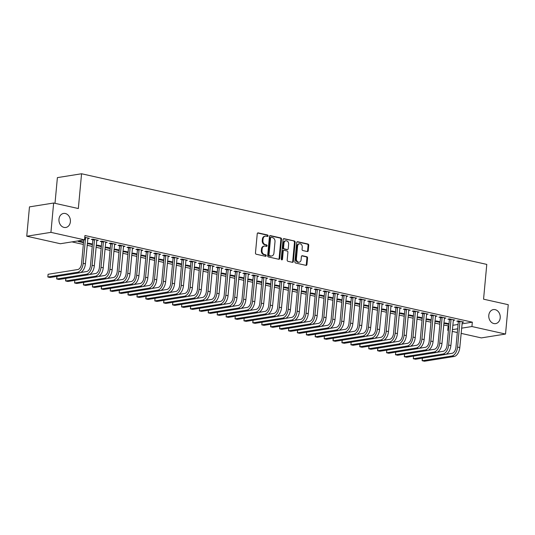 <?xml version="1.0" encoding="UTF-8"?>
<svg xmlns="http://www.w3.org/2000/svg" width="535" height="535" viewBox="0 0 535 535"><rect width="100%" height="100%" fill="white"/><g stroke="black" fill="none" stroke-linecap="round" stroke-linejoin="round"><path stroke-width="0.8" d="M268.062 235.861A0.762 0.615 80.9 0 0 267.52 234.972L258.224 232.892A1.09 0.876 80.9 0 0 257.248 233.768L255.469 252.968A1.09 0.876 80.9 0 0 256.245 254.232L265.541 256.312A0.762 0.615 80.9 0 0 265.681 254.814L264.477 254.546A3.484 2.795 80.9 0 1 261.989 250.507L262.143 248.909A3.484 2.795 80.9 0 1 264.39 246.093A3.484 2.795 80.9 0 1 265.26 246.12L266.457 246.388A0.762 0.615 80.9 0 0 266.597 244.896L265.393 244.629A3.484 2.795 80.9 0 1 262.912 240.583L263.06 238.984A3.484 2.795 80.9 0 1 265.313 236.169A3.484 2.795 80.9 0 1 266.176 236.196L267.38 236.47A0.762 0.615 80.9 0 0 268.062 235.861M267.206 236.43A0.762 0.615 80.9 0 0 266.865 235.079L257.643 233.013M265.36 256.272A0.762 0.615 80.9 0 0 265.026 254.921L263.822 254.653L264.477 254.546M266.283 246.347A0.762 0.615 80.9 0 0 265.942 244.997L264.745 244.729L265.393 244.629M488.796 315.322A7.102 5.704 80.9 0 0 495.617 323.615A7.102 5.704 80.9 0 0 500.205 317.877A7.102 5.704 80.9 0 0 493.377 309.584A7.102 5.704 80.9 0 0 488.796 315.322M58.97 219.183A7.102 5.704 80.9 0 0 65.798 227.475A7.102 5.704 80.9 0 0 70.379 221.737A7.102 5.704 80.9 0 0 63.558 213.445A7.102 5.704 80.9 0 0 58.97 219.183M307.264 251.544A1.09 0.876 80.9 0 0 308.24 250.668L308.742 245.284A1.09 0.876 80.9 0 0 307.966 244.02L297.641 241.713A1.09 0.876 80.9 0 0 296.664 242.582L294.885 261.782A1.09 0.876 80.9 0 0 295.661 263.046L305.987 265.353A1.09 0.876 80.9 0 0 306.956 264.484L307.558 257.977A1.09 0.876 80.9 0 0 306.782 256.713L302.369 255.73A1.09 0.876 80.9 0 0 301.392 256.599L301.091 259.823A2.916 2.341 80.9 0 1 299.212 262.177A2.916 2.341 80.9 0 1 296.41 258.779L297.587 246.14A2.916 2.341 80.9 0 1 299.466 243.779A2.916 2.341 80.9 0 1 302.268 247.183L302.068 249.29A1.09 0.876 80.9 0 0 302.843 250.554L307.264 251.544M461.999 323.829L472.325 322.177L84.938 235.527L84.53 239.874L60.355 243.733L26.75 236.216L50.925 232.357L84.53 239.874M472.325 322.177L471.923 326.531L505.528 334.047L481.353 337.906L461.116 333.379M26.75 236.216L29.472 206.878L53.647 203.019L78.337 208.536L81.567 173.761L486.783 264.404L483.56 299.179L508.25 304.703L505.528 334.047M53.647 203.019L50.925 232.357M281.53 239.198A1.09 0.876 80.9 0 0 280.755 237.935L270.429 235.627A1.09 0.876 80.9 0 0 269.453 236.497L267.674 255.697A1.09 0.876 80.9 0 0 268.45 256.96L278.775 259.268A1.09 0.876 80.9 0 0 279.745 258.398L281.53 239.198L280.875 239.299A1.09 0.876 80.9 0 0 280.099 238.042L269.847 235.748M284.031 238.67L294.357 240.977A1.09 0.876 80.9 0 1 295.133 242.241L293.354 261.441A1.09 0.876 80.9 0 1 292.377 262.31L287.957 261.321A1.09 0.876 80.9 0 1 287.181 260.063L287.904 252.273A1.09 0.876 80.9 0 0 287.128 251.009L284.199 250.353A1.09 0.876 80.9 0 0 283.222 251.229L282.473 259.335A0.762 0.615 80.9 0 1 281.249 259.06L283.062 239.54A1.09 0.876 80.9 0 1 284.031 238.67L283.51 238.75M81.567 173.761L57.392 177.62L55.005 203.32M453.225 320.345L454.844 320.084L449.494 318.887L447.862 319.148L449.306 319.475M434.942 321.267L440.051 322.411M440.111 321.802L436.426 320.973L434.948 321.214M435.396 316.359L437.015 316.098L431.665 314.901L430.033 315.162L431.478 315.483M417.113 317.282L422.222 318.425M422.282 317.81L418.597 316.987L417.119 317.222M417.574 312.366L419.186 312.112L413.836 310.915L412.204 311.176L413.655 311.497M399.291 313.296L404.4 314.44M404.453 313.824L400.768 313.002L399.291 313.236M399.745 308.381L401.357 308.12L396.014 306.929L394.375 307.184L395.826 307.511M381.462 309.31L386.571 310.447M386.624 309.839L382.946 309.009L381.468 309.25M381.916 304.395L383.535 304.134L378.185 302.937L376.553 303.198L377.998 303.526M363.633 305.318L368.742 306.461M368.796 305.846L365.117 305.024L363.639 305.258M364.088 300.402L365.706 300.148L360.356 298.951L358.724 299.212L360.169 299.533M345.804 301.332L350.913 302.476M350.973 301.86L347.289 301.038L345.811 301.272M346.259 296.417L347.877 296.163L342.527 294.966L340.895 295.226L342.34 295.547M327.975 297.346L333.084 298.49M333.144 297.875L329.46 297.052L327.982 297.286M328.436 292.431L330.048 292.17L324.705 290.973L323.066 291.234L324.518 291.562M310.153 293.354L315.262 294.497M315.316 293.889L311.631 293.06L310.153 293.3M310.608 288.445L312.219 288.184L306.876 286.987L305.238 287.248L306.689 287.569M292.324 289.368L297.433 290.512M297.487 289.896L293.809 289.074L292.331 289.308M292.779 284.453L294.397 284.199L289.047 283.002L287.415 283.262L288.86 283.583M274.495 285.382L279.604 286.526M279.658 285.911L275.98 285.088L274.502 285.322M274.95 280.467L276.568 280.206L271.218 279.016L269.587 279.277L271.031 279.598M256.666 281.397L261.775 282.534M261.836 281.925L258.151 281.096L256.673 281.336M257.121 276.481L258.739 276.221L253.389 275.023L251.758 275.284L253.202 275.612M238.837 277.404L243.947 278.548M244.007 277.933L240.322 277.11L238.844 277.344M239.299 272.489L240.91 272.235L235.567 271.038L233.929 271.298L235.38 271.62M221.015 273.418L226.124 274.562M226.178 273.947L222.493 273.124L221.015 273.358M221.47 268.503L223.082 268.249L217.738 267.052L216.1 267.313L217.551 267.634M203.186 269.433L208.296 270.576M208.349 269.961L204.671 269.138L203.193 269.373M203.641 264.517L205.259 264.257L199.909 263.06L198.278 263.32L199.722 263.648M185.357 265.44L190.467 266.584M190.52 265.975L186.842 265.146L185.364 265.387M185.812 260.532L187.431 260.271L182.081 259.074L180.449 259.335L181.893 259.656M167.529 261.454L172.638 262.598M172.698 261.983L169.013 261.16L167.535 261.394M167.983 256.539L169.602 256.285L164.252 255.088L162.62 255.349L164.064 255.67M149.7 257.469L154.809 258.612M154.869 257.997L151.184 257.174L149.706 257.409M150.161 252.553L151.773 252.293L146.429 251.102L144.791 251.363L146.242 251.684M131.877 253.483L136.987 254.62M137.04 254.011L133.355 253.182L131.877 253.423M132.332 248.568L133.951 248.307L128.601 247.11L126.962 247.371L128.413 247.698M114.049 249.491L119.158 250.634M119.211 250.019L115.533 249.196L114.055 249.43M114.503 244.575L116.122 244.321L110.772 243.124L109.14 243.385L110.585 243.706M96.22 245.505L101.329 246.648M101.382 246.033L97.704 245.211L96.226 245.445M96.674 240.589L98.293 240.335L92.943 239.138L91.311 239.399L92.756 239.72M83.56 242.047L79.875 241.225L78.244 241.486L83.5 242.663M443.689 325.046L448.825 325.935M452.764 325.3L458.06 324.457M71.931 241.887L83.34 244.441M87.138 245.291L92.247 246.434M96.053 247.284L101.162 248.427M104.967 249.277L110.076 250.42M113.881 251.269L118.991 252.413M122.796 253.262L127.905 254.406M131.71 255.262L136.82 256.399M140.625 257.255L145.734 258.398M149.539 259.248L154.648 260.391M158.454 261.24L163.563 262.384M167.368 263.233L172.471 264.377M176.276 265.226L181.385 266.37M185.19 267.219L190.299 268.363M194.105 269.219L199.214 270.356M203.019 271.212L208.128 272.355M211.934 273.204L217.043 274.348M220.848 275.197L225.957 276.341M229.762 277.19L234.872 278.334M238.677 279.183L243.786 280.327M247.591 281.176L252.701 282.32M256.506 283.175L261.608 284.312M265.413 285.168L270.523 286.312M274.328 287.161L279.437 288.305M283.242 289.154L288.352 290.298M292.157 291.147L297.266 292.291M301.071 293.14L306.18 294.283M309.986 295.133L315.095 296.276M318.9 297.132L324.009 298.269M327.815 299.125L332.924 300.269M336.729 301.118L341.838 302.262M345.643 303.111L350.746 304.254M354.551 305.104L359.66 306.247M363.466 307.097L368.575 308.24M372.38 309.09L377.489 310.233M381.294 311.089L386.404 312.226M390.209 313.082L395.318 314.226M399.123 315.075L404.233 316.218M408.038 317.068L413.147 318.211M416.952 319.061L422.061 320.204M425.867 321.053L430.976 322.197M434.781 323.046L439.884 324.19M84.771 237.306L89.378 238.336L87.76 238.597M87.305 243.512L92.415 244.655M92.475 244.04L88.79 243.218L87.312 243.452M105.589 242.582L107.207 242.328L101.857 241.131L100.226 241.392L101.67 241.713M105.134 247.498L110.243 248.641M110.297 248.026L106.619 247.203L105.141 247.437M123.418 246.575L125.036 246.314L119.686 245.117L118.054 245.378L119.499 245.699M122.963 251.483L128.072 252.627M128.126 252.018L124.448 251.189L122.97 251.43M141.247 250.561L142.858 250.3L137.515 249.103L135.877 249.363L137.328 249.691M140.792 255.476L145.894 256.619M145.955 256.004L142.27 255.182L140.792 255.416M159.076 254.546L160.687 254.292L155.337 253.095L153.706 253.356L155.157 253.677M158.614 259.462L163.723 260.605M163.784 259.99L160.099 259.167L158.621 259.401M176.898 258.532L178.516 258.278L173.166 257.081L171.534 257.342L172.979 257.663M176.443 263.447L181.552 264.591M181.612 263.976L177.928 263.153L176.45 263.387M194.727 262.524L196.345 262.264L190.995 261.067L189.363 261.327L190.808 261.655M194.272 267.44L199.381 268.577M199.435 267.968L195.757 267.139L194.279 267.38M212.555 266.51L214.174 266.249L208.824 265.059L207.192 265.32L208.637 265.641M212.101 271.426L217.21 272.569M217.263 271.954L213.579 271.131L212.107 271.365M230.384 270.496L231.996 270.242L226.653 269.045L225.014 269.306L226.465 269.627M229.93 275.411L235.032 276.555M235.092 275.94L231.408 275.117L229.93 275.351M248.207 274.488L249.825 274.228L244.475 273.031L242.843 273.291L244.294 273.612M247.752 279.397L252.861 280.541M252.921 279.932L249.236 279.103L247.758 279.344M266.035 278.474L267.654 278.213L262.304 277.016L260.672 277.277L262.117 277.605M265.581 283.389L270.69 284.533M270.75 283.918L267.065 283.095L265.587 283.329M283.864 282.46L285.483 282.206L280.133 281.009L278.501 281.27L279.945 281.591M283.41 287.375L288.519 288.519M288.572 287.904L284.894 287.081L283.416 287.315M301.693 286.446L303.312 286.192L297.962 284.995L296.33 285.255L297.774 285.576M301.238 291.361L306.348 292.505M306.401 291.889L302.716 291.067L301.245 291.301M319.522 290.438L321.134 290.177L315.79 288.98L314.152 289.241L315.603 289.569M319.067 295.353L324.17 296.49M324.23 295.882L320.545 295.052L319.067 295.293M337.344 294.424L338.963 294.163L333.613 292.973L331.981 293.233L333.425 293.554M336.889 299.339L341.999 300.483M342.059 299.867L338.374 299.045L336.896 299.279M355.173 298.41L356.791 298.155L351.441 296.958L349.81 297.219L351.254 297.54M354.718 303.325L359.828 304.468M359.888 303.853L356.203 303.031L354.725 303.265M373.002 302.402L374.62 302.141L369.27 300.944L367.639 301.205L369.083 301.526M372.547 307.311L377.656 308.454M377.71 307.846L374.032 307.016L372.554 307.257M390.831 306.388L392.449 306.127L387.099 304.93L385.467 305.191L386.912 305.518M390.376 311.303L395.485 312.447M395.539 311.831L391.854 311.009L390.383 311.243M408.66 310.374L410.271 310.119L404.928 308.922L403.29 309.183L404.741 309.504M408.198 315.289L413.308 316.432M413.368 315.817L409.683 314.995L408.205 315.229M426.482 314.359L428.1 314.105L422.75 312.908L421.119 313.169L422.563 313.49M426.027 319.275L431.136 320.418M431.197 319.803L427.512 318.98L426.034 319.214M444.311 318.352L445.929 318.091L440.579 316.894L438.947 317.155L440.392 317.482M443.856 323.267L448.965 324.404M449.026 323.795L445.341 322.966L443.863 323.207M462.14 322.337L463.758 322.077L458.408 320.886L456.776 321.14L458.221 321.468M448.397 330.53L447.748 330.389L448.424 330.282M452.363 329.647L457.659 328.804M461.598 328.176L471.923 326.531M457.311 332.529L452.202 331.386M448.149 326.042L447.748 330.389M265.313 236.169L264.658 236.276A3.484 2.795 80.9 0 0 262.404 239.091L263.06 238.984M264.745 244.729A3.484 2.795 80.9 0 1 262.257 240.69L262.404 239.091M264.39 246.093L263.735 246.194A3.484 2.795 80.9 0 0 261.488 249.009L262.143 248.909M263.822 254.653A3.484 2.795 80.9 0 1 261.341 250.614L261.488 249.009M278.702 259.254A1.09 0.876 80.9 0 0 279.096 258.505L280.875 239.299M271.252 237.333A0.762 0.615 80.9 0 0 270.57 237.941L269.005 254.8A0.762 0.615 80.9 0 0 269.546 255.683L270.817 255.964A3.484 2.795 80.9 0 0 271.686 255.991A3.484 2.795 80.9 0 0 273.933 253.175L275.003 241.659A3.484 2.795 80.9 0 0 272.522 237.62L271.252 237.333M270.596 237.44A0.762 0.615 80.9 0 0 269.914 238.048L270.57 237.941M271.686 255.991L271.031 256.098A3.484 2.795 80.9 0 1 270.162 256.071L268.898 255.784A0.762 0.615 80.9 0 1 268.356 254.901L269.914 238.048M283.45 238.791L294.357 240.977M292.304 262.297A1.09 0.876 80.9 0 0 292.698 261.548L294.477 242.342A1.09 0.876 80.9 0 0 293.702 241.084M283.543 250.46A1.09 0.876 80.9 0 0 282.574 251.33L281.818 259.442L282.473 259.335M281.637 259.883A0.762 0.615 80.9 0 0 281.818 259.442M288.653 244.194A2.916 2.341 80.9 0 0 285.857 240.79A2.916 2.341 80.9 0 0 283.978 243.144L283.563 247.598A1.09 0.876 80.9 0 0 284.339 248.862L287.268 249.517A1.09 0.876 80.9 0 0 288.245 248.648L288.653 244.194M285.857 240.79L285.202 240.897A2.916 2.341 80.9 0 0 283.323 243.251L283.978 243.144M287.542 249.531L286.887 249.631A1.09 0.876 80.9 0 1 286.613 249.624L283.684 248.969A1.09 0.876 80.9 0 1 282.908 247.705L283.323 243.251M299.466 243.779L298.811 243.886A2.916 2.341 80.9 0 0 296.932 246.24L297.587 246.14M299.212 262.177L298.557 262.284A2.916 2.341 80.9 0 1 295.761 258.88L296.932 246.24M305.913 265.34A1.09 0.876 80.9 0 0 306.301 264.591L306.909 258.084A1.09 0.876 80.9 0 0 306.134 256.82L301.787 255.85M307.19 251.524A1.09 0.876 80.9 0 0 307.585 250.775L308.086 245.384A1.09 0.876 80.9 0 0 307.311 244.127L297.059 241.833M85.48 237.466L85.56 237.834L84.711 237.968M83.748 240.001L81.561 263.581A5.551 3.15 102.6 0 1 77.789 269.54L48.09 274.281L47.842 276.996L77.535 272.255A8.326 4.728 -77.4 0 0 83.192 263.32L85.56 237.834M48.09 274.281L47.842 276.996L50.069 277.498L79.768 272.756A8.326 4.728 -77.4 0 0 85.419 263.822L87.934 238.015M94.394 239.459L94.474 239.827L92.836 240.088L90.475 265.581A5.551 3.15 102.6 0 1 86.703 271.533L80.598 272.509M86.449 274.248L88.676 274.749L58.984 279.491L56.75 278.989L56.65 278.461L56.977 276.394L56.75 278.989L86.449 274.248A8.326 4.728 -77.4 0 0 92.107 265.32L94.474 239.827M88.676 274.749A8.326 4.728 -77.4 0 0 94.334 265.815L96.848 240.008M92.836 240.088L92.635 239.185M103.302 241.452L103.389 241.82L101.75 242.081L99.39 267.574A5.551 3.15 102.6 0 1 95.618 273.525L89.512 274.502M95.364 276.247L97.591 276.742L67.898 281.484L65.665 280.982L65.564 280.454L65.892 278.387L65.665 280.982L95.364 276.247A8.326 4.728 -77.4 0 0 101.021 267.313L103.389 241.82M97.591 276.742A8.326 4.728 -77.4 0 0 103.248 267.808L105.756 242.001M101.75 242.081L101.55 241.178M112.216 243.445L112.296 243.813L110.665 244.074L108.304 269.566A5.551 3.15 102.6 0 1 104.532 275.518L98.427 276.495M74.82 280.38L74.579 282.982L104.278 278.24A8.326 4.728 -77.4 0 0 109.936 269.306L112.296 243.813M74.806 280.38L74.579 282.982L76.806 283.476L106.505 278.735A8.326 4.728 -77.4 0 0 112.163 269.8L114.671 243.993M110.665 244.074L110.464 243.171M121.131 245.438L121.211 245.806L119.579 246.067L117.218 271.559A5.551 3.15 102.6 0 1 113.447 277.518L107.341 278.488M113.193 280.233L115.42 280.728L85.72 285.469L83.493 284.974L83.386 284.446L83.721 282.373L83.493 284.974L113.193 280.233A8.326 4.728 -77.4 0 0 118.85 271.298L121.211 245.806M115.42 280.728A8.326 4.728 -77.4 0 0 121.077 271.8L123.585 245.993M119.579 246.067L119.379 245.164M130.045 247.437L130.125 247.799L128.494 248.059L126.126 273.552A5.551 3.15 102.6 0 1 122.355 279.511L116.255 280.48M92.649 284.366L92.408 286.967L122.107 282.226A8.326 4.728 -77.4 0 0 127.765 273.291L130.125 247.799M92.635 284.366L92.408 286.967L94.635 287.462L124.334 282.721A8.326 4.728 -77.4 0 0 129.992 273.793L132.499 247.986M128.494 248.059L128.293 247.163M138.96 249.43L139.04 249.798L137.408 250.059L135.041 275.545A5.551 3.15 102.6 0 1 131.269 281.504L125.17 282.48M131.021 284.219L133.248 284.72L103.549 289.462L101.322 288.96L101.215 288.432L101.543 286.359L101.322 288.96L131.021 284.219A8.326 4.728 -77.4 0 0 136.679 275.284L139.04 249.798M133.248 284.72A8.326 4.728 -77.4 0 0 138.906 275.786L141.414 249.979M137.408 250.059L137.207 249.156M147.874 251.423L147.954 251.791L146.322 252.052L143.955 277.538A5.551 3.15 102.6 0 1 140.183 283.496L134.084 284.473M110.477 288.352L110.237 290.953L139.936 286.212A8.326 4.728 -77.4 0 0 145.587 277.277L147.954 251.791M110.457 288.358L110.237 290.953L112.464 291.455L142.163 286.713A8.326 4.728 -77.4 0 0 147.82 277.779L150.328 251.972M146.322 252.052L146.122 251.149M156.788 253.416L156.869 253.784L155.237 254.045L152.87 279.537A5.551 3.15 102.6 0 1 149.098 285.489L142.992 286.466M119.392 290.344L119.151 292.946L148.85 288.204A8.326 4.728 -77.4 0 0 154.501 279.277L156.869 253.784M119.372 290.351L119.151 292.946L121.378 293.447L151.077 288.706A8.326 4.728 -77.4 0 0 156.735 279.772L159.243 253.964M155.237 254.045L155.036 253.142M165.703 255.409L165.783 255.777L164.151 256.038L161.784 281.53A5.551 3.15 102.6 0 1 158.012 287.482L151.907 288.459M157.758 290.204L159.992 290.699L130.293 295.44L128.066 294.939L127.959 294.411L128.286 292.344L128.066 294.939L157.758 290.204A8.326 4.728 -77.4 0 0 163.416 281.27L165.783 255.777M159.992 290.699A8.326 4.728 -77.4 0 0 165.643 281.764L168.157 255.957M164.151 256.038L163.951 255.135M174.617 257.402L174.698 257.77L173.066 258.03L170.698 283.523A5.551 3.15 102.6 0 1 166.927 289.475L160.821 290.451M137.221 294.337L136.973 296.938L166.673 292.197A8.326 4.728 -77.4 0 0 172.33 283.262L174.698 257.77M137.201 294.337L136.973 296.938L139.207 297.433L168.906 292.692A8.326 4.728 -77.4 0 0 174.557 283.757L177.072 257.95M173.066 258.03L172.865 257.128M183.532 259.395L183.612 259.763L181.974 260.023L179.613 285.516A5.551 3.15 102.6 0 1 175.841 291.475L169.735 292.444M175.587 294.19L177.814 294.685L148.121 299.426L145.888 298.931L145.787 298.403L146.115 296.33L145.888 298.931L175.587 294.19A8.326 4.728 -77.4 0 0 181.245 285.255L183.612 259.763M177.814 294.685A8.326 4.728 -77.4 0 0 183.472 285.757L185.986 259.95M181.974 260.023L181.773 259.121M192.439 261.394L192.526 261.755L190.888 262.016L188.527 287.509A5.551 3.15 102.6 0 1 184.756 293.468L178.65 294.437M155.043 298.323L154.802 300.924L184.501 296.183A8.326 4.728 -77.4 0 0 190.159 287.248L192.526 261.755M155.03 298.323L154.802 300.924L157.036 301.419L186.728 296.678A8.326 4.728 -77.4 0 0 192.386 287.75L194.894 261.943M190.888 262.016L190.687 261.12M201.354 263.387L201.434 263.755L199.802 264.016L197.442 289.502A5.551 3.15 102.6 0 1 193.67 295.46L187.564 296.437M193.416 298.176L195.643 298.677L165.944 303.419L163.717 302.917L163.61 302.389L163.944 300.316L163.717 302.917L193.416 298.176A8.326 4.728 -77.4 0 0 199.073 289.241L201.434 263.755M195.643 298.677A8.326 4.728 -77.4 0 0 201.3 289.743L203.808 263.936M199.802 264.016L199.602 263.113M210.268 265.38L210.349 265.748L208.717 266.009L206.349 291.495A5.551 3.15 102.6 0 1 202.584 297.453L196.479 298.43M202.33 300.168L204.557 300.67L174.858 305.411L172.631 304.91L172.524 304.382L172.858 302.315L172.631 304.91L202.33 300.168A8.326 4.728 -77.4 0 0 207.988 291.234L210.349 265.748M204.557 300.67A8.326 4.728 -77.4 0 0 210.215 291.736L212.723 265.928M208.717 266.009L208.516 265.106M219.183 267.373L219.263 267.741L217.631 268.002L215.264 293.494A5.551 3.15 102.6 0 1 211.492 299.446L205.393 300.423M181.786 304.301L181.546 306.903L211.245 302.161A8.326 4.728 -77.4 0 0 216.902 293.233L219.263 267.741M181.773 304.308L181.546 306.903L183.773 307.404L213.472 302.663A8.326 4.728 -77.4 0 0 219.129 293.728L221.637 267.921M217.631 268.002L217.431 267.099M228.097 269.366L228.177 269.734L226.546 269.994L224.178 295.487A5.551 3.15 102.6 0 1 220.407 301.439L214.308 302.415M220.159 304.161L222.386 304.656L192.687 309.397L190.46 308.896L190.353 308.367L190.681 306.301L190.46 308.896L220.159 304.161A8.326 4.728 -77.4 0 0 225.817 295.226L228.177 269.734M222.386 304.656A8.326 4.728 -77.4 0 0 228.044 295.721L230.552 269.914M226.546 269.994L226.345 269.092M237.012 271.359L237.092 271.726L235.46 271.987L233.093 297.48A5.551 3.15 102.6 0 1 229.321 303.432L223.222 304.408M199.615 308.294L199.374 310.895L229.074 306.154A8.326 4.728 -77.4 0 0 234.725 297.219L237.092 271.726M199.595 308.294L199.374 310.895L201.601 311.39L231.301 306.649A8.326 4.728 -77.4 0 0 236.958 297.714L239.466 271.907M235.46 271.987L235.26 271.084M245.926 273.352L246.006 273.719L244.375 273.98L242.007 299.473A5.551 3.15 102.6 0 1 238.236 305.431L232.13 306.401M237.981 308.147L240.215 308.641L210.516 313.383L208.289 312.888L208.182 312.36L208.51 310.287L208.289 312.888L237.981 308.147A8.326 4.728 -77.4 0 0 243.639 299.212L246.006 273.719M240.215 308.641A8.326 4.728 -77.4 0 0 245.873 299.714L248.38 273.907M244.375 273.98L244.174 273.077M254.841 275.351L254.921 275.712L253.289 275.973L250.922 301.466A5.551 3.15 102.6 0 1 247.15 307.424L241.044 308.394M217.444 312.279L217.203 314.881L246.896 310.139A8.326 4.728 -77.4 0 0 252.553 301.205L254.921 275.712M217.424 312.279L217.203 314.881L219.43 315.376L249.129 310.634A8.326 4.728 -77.4 0 0 254.78 301.707L257.295 275.899M253.289 275.973L253.088 275.077M263.755 277.344L263.835 277.712L262.197 277.973L259.836 303.459A5.551 3.15 102.6 0 1 256.064 309.417L249.959 310.394M226.358 314.272L226.111 316.874L255.81 312.132A8.326 4.728 -77.4 0 0 261.468 303.198L263.835 277.712M226.338 314.272L226.111 316.874L228.345 317.375L258.044 312.634A8.326 4.728 -77.4 0 0 263.695 303.699L266.209 277.892M262.197 277.973L262.003 277.07M272.663 279.337L272.75 279.705L271.111 279.965L268.751 305.452A5.551 3.15 102.6 0 1 264.979 311.41L258.873 312.386M235.266 316.265L235.025 318.867L264.725 314.125A8.326 4.728 -77.4 0 0 270.382 305.191L272.75 279.705M235.253 316.272L235.025 318.867L237.259 319.368L266.952 314.627A8.326 4.728 -77.4 0 0 272.609 305.692L275.124 279.885M271.111 279.965L270.911 279.063M281.577 281.33L281.664 281.698L280.026 281.958L277.665 307.451A5.551 3.15 102.6 0 1 273.893 313.403L267.788 314.379M244.181 318.258L243.94 320.86L273.639 316.118A8.326 4.728 -77.4 0 0 279.297 307.19L281.664 281.698M244.167 318.265L243.94 320.86L246.167 321.361L275.866 316.62A8.326 4.728 -77.4 0 0 281.524 307.685L284.031 281.878M280.026 281.958L279.825 281.056M290.492 283.323L290.572 283.69L288.94 283.951L286.579 309.444A5.551 3.15 102.6 0 1 282.808 315.396L276.702 316.372M282.554 318.111L284.78 318.613L255.081 323.354L252.854 322.852L252.747 322.324L253.082 320.258L252.854 322.852L282.554 318.111A8.326 4.728 -77.4 0 0 288.211 309.183L290.572 283.69M284.78 318.613A8.326 4.728 -77.4 0 0 290.438 309.678L292.946 283.871M288.94 283.951L288.739 283.048M299.406 285.315L299.486 285.683L297.855 285.944L295.487 311.437A5.551 3.15 102.6 0 1 291.722 317.389L285.616 318.365M262.01 322.251L261.769 324.852L291.468 320.111A8.326 4.728 -77.4 0 0 297.126 311.176L299.486 285.683M261.996 322.251L261.769 324.852L263.996 325.347L293.695 320.605A8.326 4.728 -77.4 0 0 299.353 311.671L301.86 285.864M297.855 285.944L297.654 285.041M308.32 287.308L308.401 287.676L306.769 287.937L304.402 313.43A5.551 3.15 102.6 0 1 300.63 319.388L294.531 320.358M300.382 322.103L302.609 322.598L272.91 327.34L270.683 326.845L270.576 326.317L270.911 324.243L270.683 326.845L300.382 322.103A8.326 4.728 -77.4 0 0 306.04 313.169L308.401 287.676M302.609 322.598A8.326 4.728 -77.4 0 0 308.267 313.671L310.775 287.863M306.769 287.937L306.568 287.034M317.235 289.308L317.315 289.669L315.683 289.93L313.316 315.423A5.551 3.15 102.6 0 1 309.544 321.381L303.445 322.351M279.838 326.236L279.598 328.838L309.297 324.096A8.326 4.728 -77.4 0 0 314.954 315.162L317.315 289.669M279.818 326.236L279.598 328.838L281.825 329.333L311.524 324.591A8.326 4.728 -77.4 0 0 317.181 315.663L319.689 289.856M315.683 289.93L315.483 289.034M326.149 291.301L326.23 291.669L324.598 291.929L322.23 317.415A5.551 3.15 102.6 0 1 318.459 323.374L312.36 324.35M288.753 328.229L288.512 330.831L318.211 326.089A8.326 4.728 -77.4 0 0 323.862 317.155L326.23 291.669M288.733 328.229L288.512 330.831L290.739 331.332L320.438 326.591A8.326 4.728 -77.4 0 0 326.096 317.656L328.604 291.849M324.598 291.929L324.397 291.027M335.064 293.294L335.144 293.661L333.512 293.922L331.145 319.408A5.551 3.15 102.6 0 1 327.373 325.367L321.267 326.343M327.119 328.082L329.353 328.584L299.653 333.325L297.427 332.823L297.32 332.295L297.647 330.229L297.427 332.823L327.119 328.082A8.326 4.728 -77.4 0 0 332.777 319.148L335.144 293.661M329.353 328.584A8.326 4.728 -77.4 0 0 335.01 319.649L337.518 293.842M333.512 293.922L333.312 293.019M343.978 295.287L344.058 295.654L342.427 295.915L340.059 321.408A5.551 3.15 102.6 0 1 336.288 327.36L330.182 328.336M306.582 332.215L306.341 334.816L336.034 330.075A8.326 4.728 -77.4 0 0 341.691 321.147L344.058 295.654M306.562 332.222L306.341 334.816L308.568 335.318L338.267 330.576A8.326 4.728 -77.4 0 0 343.918 321.642L346.433 295.835M342.427 295.915L342.226 295.012M352.893 297.279L352.973 297.647L351.334 297.908L348.974 323.401A5.551 3.15 102.6 0 1 345.202 329.353L339.096 330.329M344.948 332.068L347.175 332.569L317.482 337.311L315.249 336.809L315.148 336.281L315.476 334.214L315.249 336.809L344.948 332.068A8.326 4.728 -77.4 0 0 350.606 323.14L352.973 297.647M347.175 332.569A8.326 4.728 -77.4 0 0 352.832 323.635L355.347 297.828M351.334 297.908L351.141 297.005M361.8 299.272L361.887 299.64L360.249 299.901L357.888 325.394A5.551 3.15 102.6 0 1 354.116 331.346L348.011 332.322M324.404 336.207L324.163 338.809L353.862 334.067A8.326 4.728 -77.4 0 0 359.52 325.133L361.887 299.64M324.391 336.207L324.163 338.809L326.397 339.304L356.089 334.562A8.326 4.728 -77.4 0 0 361.747 325.628L364.255 299.821M360.249 299.901L360.048 298.998M370.715 301.265L370.802 301.633L369.163 301.894L366.803 327.387A5.551 3.15 102.6 0 1 363.031 333.345L356.925 334.315M362.777 336.06L365.004 336.555L335.305 341.297L333.078 340.802L332.971 340.273L333.305 338.2L333.078 340.802L362.777 336.06A8.326 4.728 -77.4 0 0 368.434 327.126L370.802 301.633M365.004 336.555A8.326 4.728 -77.4 0 0 370.661 327.627L373.169 301.82M369.163 301.894L368.963 300.991M379.629 303.265L379.71 303.626L378.078 303.887L375.717 329.379A5.551 3.15 102.6 0 1 371.945 335.338L365.84 336.308M371.691 338.053L373.918 338.548L344.219 343.289L341.992 342.795L341.885 342.266L342.219 340.193L341.992 342.795L371.691 338.053A8.326 4.728 -77.4 0 0 377.349 329.119L379.71 303.626M373.918 338.548A8.326 4.728 -77.4 0 0 379.576 329.62L382.084 303.813M378.078 303.887L377.877 302.991M388.544 305.258L388.624 305.625L386.992 305.886L384.625 331.372A5.551 3.15 102.6 0 1 380.86 337.331L374.754 338.307M351.147 342.186L350.906 344.787L380.606 340.046A8.326 4.728 -77.4 0 0 386.263 331.111L388.624 305.625M351.134 342.186L350.906 344.787L353.133 345.289L382.833 340.548A8.326 4.728 -77.4 0 0 388.49 331.613L390.998 305.806M386.992 305.886L386.792 304.983M397.458 307.25L397.538 307.618L395.907 307.879L393.539 333.365A5.551 3.15 102.6 0 1 389.768 339.324L383.669 340.3M389.52 342.039L391.747 342.54L362.048 347.282L359.821 346.78L359.714 346.252L360.042 344.186L359.821 346.78L389.52 342.039A8.326 4.728 -77.4 0 0 395.178 333.104L397.538 307.618M391.747 342.54A8.326 4.728 -77.4 0 0 397.405 333.606L399.912 307.799M395.907 307.879L395.706 306.976M406.373 309.243L406.453 309.611L404.821 309.872L402.454 335.365A5.551 3.15 102.6 0 1 398.682 341.317L392.583 342.293M368.976 346.172L368.735 348.773L398.435 344.032A8.326 4.728 -77.4 0 0 404.092 335.104L406.453 309.611M368.956 346.178L368.735 348.773L370.962 349.275L400.661 344.533A8.326 4.728 -77.4 0 0 406.319 335.599L408.827 309.792M404.821 309.872L404.62 308.969M415.287 311.236L415.367 311.604L413.736 311.865L411.368 337.358A5.551 3.15 102.6 0 1 407.596 343.31L401.491 344.286M407.349 346.025L409.576 346.526L379.877 351.268L377.65 350.766L377.543 350.238L377.87 348.171L377.65 350.766L407.349 346.025A8.326 4.728 -77.4 0 0 413 337.097L415.367 311.604M409.576 346.526A8.326 4.728 -77.4 0 0 415.234 337.592L417.741 311.785M413.736 311.865L413.535 310.962M424.202 313.229L424.282 313.597L422.65 313.858L420.283 339.35A5.551 3.15 102.6 0 1 416.511 345.302L410.405 346.279M386.805 350.164L386.564 352.766L416.257 348.024A8.326 4.728 -77.4 0 0 421.914 339.09L424.282 313.597M386.785 350.164L386.564 352.766L388.791 353.26L418.49 348.519A8.326 4.728 -77.4 0 0 424.148 339.585L426.656 313.777M422.65 313.858L422.449 312.955M433.116 315.222L433.196 315.59L431.564 315.851L429.197 341.343A5.551 3.15 102.6 0 1 425.425 347.302L419.32 348.272M395.719 352.157L395.479 354.758L425.171 350.017A8.326 4.728 -77.4 0 0 430.829 341.083L433.196 315.59M395.699 352.157L395.479 354.758L397.706 355.253L427.405 350.512A8.326 4.728 -77.4 0 0 433.056 341.584L435.57 315.777M431.564 315.851L431.364 314.948M442.03 317.222L442.111 317.583L440.472 317.843L438.111 343.336A5.551 3.15 102.6 0 1 434.34 349.295L428.234 350.264M434.086 352.01L436.313 352.505L406.62 357.246L404.386 356.751L404.286 356.223L404.614 354.15L404.386 356.751L434.086 352.01A8.326 4.728 -77.4 0 0 439.743 343.075L442.111 317.583M436.313 352.505A8.326 4.728 -77.4 0 0 441.97 343.577L444.485 317.77M440.472 317.843L440.272 316.947M450.938 319.214L451.025 319.582L449.387 319.843L447.026 345.329A5.551 3.15 102.6 0 1 443.254 351.288L437.148 352.264M413.542 356.143L413.301 358.744L443 354.003A8.326 4.728 -77.4 0 0 448.658 345.068L451.025 319.582M413.528 356.143L413.301 358.744L415.534 359.246L445.227 354.504A8.326 4.728 -77.4 0 0 450.885 345.57L453.392 319.763M449.387 319.843L449.186 318.94M459.853 321.207L459.939 321.575L458.301 321.836L455.94 347.322A5.551 3.15 102.6 0 1 452.169 353.281L446.063 354.257M451.914 355.996L454.141 356.497L424.442 361.239L422.215 360.737L422.108 360.209L422.443 358.142L422.215 360.737L451.914 355.996A8.326 4.728 -77.4 0 0 457.572 347.061L459.939 321.575M454.141 356.497A8.326 4.728 -77.4 0 0 459.799 347.563L462.307 321.756M458.301 321.836L458.1 320.933M266.865 235.079L267.52 234.972M265.026 254.921L265.681 254.814M265.942 244.997L266.597 244.896M262.257 240.69L262.912 240.583M261.341 250.614L261.989 250.507M257.696 232.979L258.224 232.892M279.096 258.505L279.745 258.398M269.901 235.708L270.429 235.627M280.099 238.042L280.755 237.935M268.356 254.901L269.005 254.8M268.898 255.784L269.546 255.683M270.162 256.071L270.817 255.964M294.477 242.342L295.133 242.241M292.698 261.548L293.354 261.441M282.574 251.33L283.222 251.229M282.908 247.705L283.563 247.598M283.684 248.969L284.339 248.862M286.613 249.624L287.268 249.517M295.761 258.88L296.41 258.779M301.84 255.81L302.369 255.73M306.134 256.82L306.782 256.713M306.909 258.084L307.558 257.977M306.301 264.591L306.956 264.484M297.112 241.793L297.641 241.713M307.311 244.127L307.966 244.02M308.086 245.384L308.742 245.284M307.585 250.775L308.24 250.668M83.192 263.32L85.419 263.822M77.535 272.255L79.768 272.756M92.107 265.32L94.334 265.815M101.021 267.313L103.248 267.808M109.936 269.306L112.163 269.8M104.278 278.24L106.505 278.735M118.85 271.298L121.077 271.8M127.765 273.291L129.992 273.793M122.107 282.226L124.334 282.721M136.679 275.284L138.906 275.786M145.587 277.277L147.82 277.779M139.936 286.212L142.163 286.713M154.501 279.277L156.735 279.772M148.85 288.204L151.077 288.706M163.416 281.27L165.643 281.764M172.33 283.262L174.557 283.757M166.673 292.197L168.906 292.692M181.245 285.255L183.472 285.757M190.159 287.248L192.386 287.75M184.501 296.183L186.728 296.678M199.073 289.241L201.3 289.743M207.988 291.234L210.215 291.736M216.902 293.233L219.129 293.728M211.245 302.161L213.472 302.663M225.817 295.226L228.044 295.721M234.725 297.219L236.958 297.714M229.074 306.154L231.301 306.649M243.639 299.212L245.873 299.714M252.553 301.205L254.78 301.707M246.896 310.139L249.129 310.634M261.468 303.198L263.695 303.699M255.81 312.132L258.044 312.634M270.382 305.191L272.609 305.692M264.725 314.125L266.952 314.627M279.297 307.19L281.524 307.685M273.639 316.118L275.866 316.62M288.211 309.183L290.438 309.678M297.126 311.176L299.353 311.671M291.468 320.111L293.695 320.605M306.04 313.169L308.267 313.671M314.954 315.162L317.181 315.663M309.297 324.096L311.524 324.591M323.862 317.155L326.096 317.656M318.211 326.089L320.438 326.591M332.777 319.148L335.01 319.649M341.691 321.147L343.918 321.642M336.034 330.075L338.267 330.576M350.606 323.14L352.832 323.635M359.52 325.133L361.747 325.628M353.862 334.067L356.089 334.562M368.434 327.126L370.661 327.627M377.349 329.119L379.576 329.62M386.263 331.111L388.49 331.613M380.606 340.046L382.833 340.548M395.178 333.104L397.405 333.606M404.092 335.104L406.319 335.599M398.435 344.032L400.661 344.533M413 337.097L415.234 337.592M421.914 339.09L424.148 339.585M416.257 348.024L418.49 348.519M430.829 341.083L433.056 341.584M425.171 350.017L427.405 350.512M439.743 343.075L441.97 343.577M448.658 345.068L450.885 345.57M443 354.003L445.227 354.504M457.572 347.061L459.799 347.563M270.409 237.433L271.064 237.326M283.276 250.454L283.931 250.347"/></g></svg>
